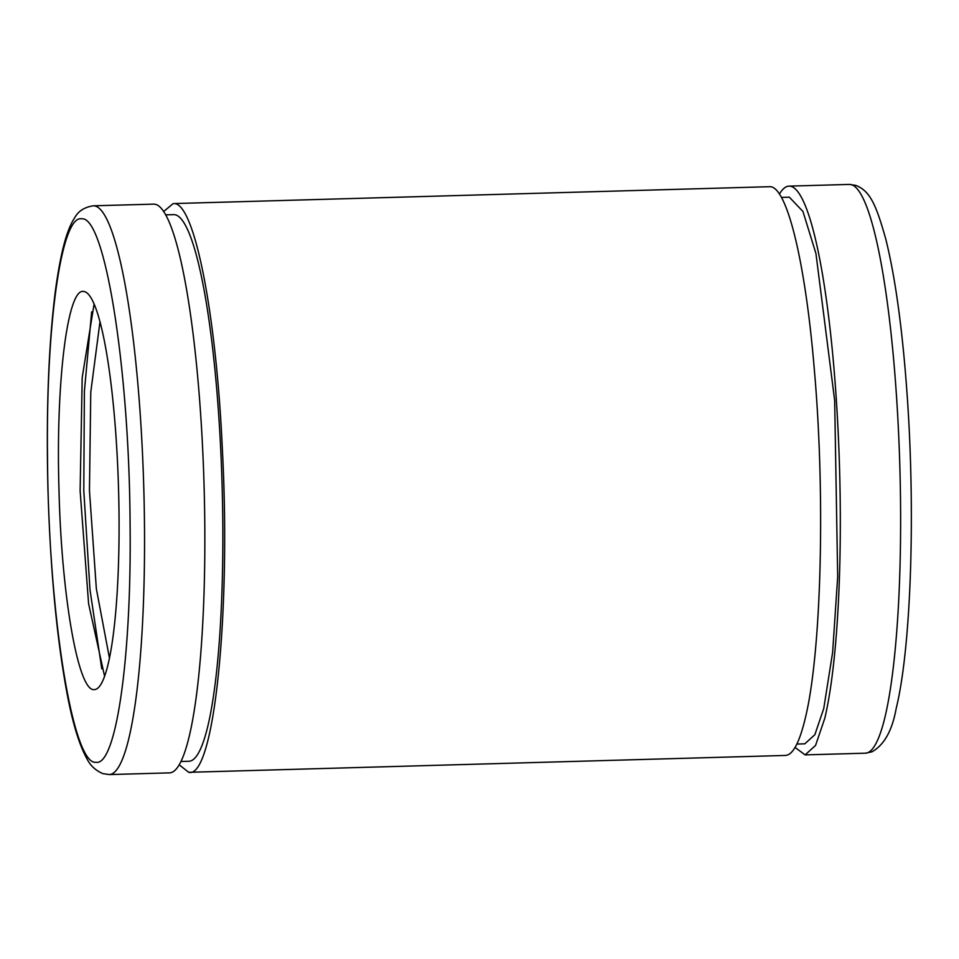 <?xml version="1.0" encoding="UTF-8"?>
<svg xmlns="http://www.w3.org/2000/svg" width="959" height="959" viewBox="0 0 959 959"><rect width="100%" height="100%" fill="white"/><g stroke="black" fill="none" stroke-linecap="round" stroke-linejoin="round"><path stroke-width="1.44" d="M99.964 321.912L90.781 392.039L89.451 490.528L96.356 588.79L109.482 658.282M101.762 668.795L89.99 589.737L83.793 490.696L84.38 391.452L91.656 311.867M104.615 676.407L88.6 603.75L80.124 490.792L82.198 377.546L94.078 304.111M83.589 291.488A199.148 29.777 88.4 0 1 118.604 491.116A199.148 29.777 88.4 0 1 94.426 689.617A199.148 29.777 88.4 0 1 94.006 689.605C78.135 691.295 61.328 594.928 58.955 488.587C55.766 382.185 67.574 287.7 83.589 291.488L83.169 291.488M865.414 753.187L871.827 751.868C884.09 745.131 892.218 730.638 896.197 708.389C911.146 647.852 915.581 511.734 907.034 393.538C902.431 329.273 895.382 277.93 885.888 239.486C875.975 204.123 869.969 190.985 855.824 185.387L849.314 184.428A284.499 42.544 88.4 0 1 896.485 395.971A284.499 42.544 88.4 0 1 885.133 716.481A284.499 42.544 88.4 0 1 865.414 753.187L805.116 754.889L815.57 745.407L824.824 718.183A284.499 42.544 -91.6 0 0 836.188 397.685A284.499 42.544 -91.6 0 0 789.017 186.13A284.499 42.544 -91.6 0 0 779.391 194.126M805.116 754.889L795.059 747.445M93.251 205.813L154.147 204.123A284.499 42.544 88.4 0 1 204.171 489.294A284.499 42.544 88.4 0 1 169.635 772.87L109.338 774.572A284.499 42.544 -91.6 0 0 143.874 491.008A284.499 42.544 -91.6 0 0 93.85 205.825A284.499 42.544 -91.6 0 0 93.251 205.813C84.332 207.192 78.123 211.232 74.586 217.957C67.37 228.925 61.256 248.849 55.586 289.33C48.573 344.065 46.032 410.608 47.95 488.982C50.276 568.459 56.509 635.985 66.686 691.547C72.381 722.403 79.153 744.843 87.005 758.881C90.278 765.534 95.528 770.437 102.781 773.601L109.338 774.572M796.857 744.052L804.805 743.824L814.85 734.714L823.745 708.557L832.628 652.384L837.686 576.707L834.666 400.514L815.941 253.548L802.947 211.471L789.329 197.182L781.393 197.41M165.595 214.84L174.118 214.624A273.435 40.889 88.4 0 1 222.2 488.706A273.435 40.889 88.4 0 1 189.007 761.254L181.071 761.482M784.834 755.428C792.434 755.704 799.207 743.477 805.152 718.747C821.395 653.894 825.531 495.815 814.275 369.023C805.404 262.095 786.991 186.346 769.933 186.693L173.831 203.572C194.281 202.133 216.219 313.137 222.356 449.148C231.131 614.347 213.965 779.247 188.719 772.307L179.261 764.874M785.433 755.44L188.719 772.307M163.605 211.555L173.231 203.56M95.912 762.285C116.075 766.493 131.719 657.454 130.076 524.129C129.393 369.227 105.046 215.631 81.683 218.82C61.52 214.612 45.876 323.651 47.518 456.975C48.202 611.878 72.548 765.474 95.912 762.285M849.314 184.428L789.017 186.13"/></g></svg>
